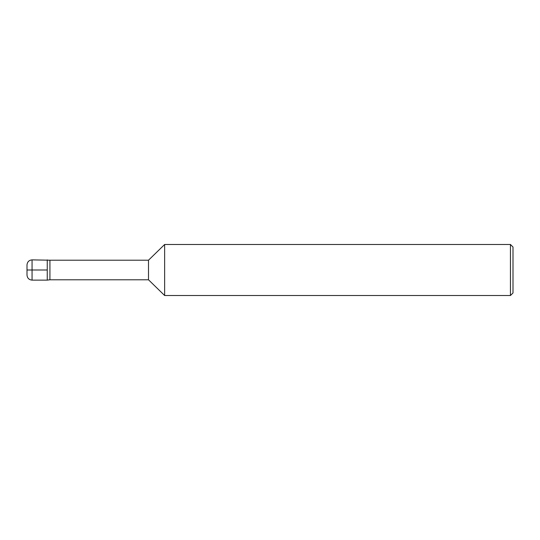 <?xml version="1.0" encoding="UTF-8"?>
<svg xmlns="http://www.w3.org/2000/svg" width="540" height="540" viewBox="0 0 540 540"><rect width="100%" height="100%" fill="white"/><g stroke="black" fill="none" stroke-linecap="round" stroke-linejoin="round"><path stroke-width="0.41" stroke-dasharray="2.7 2.03" d="M49.93 260.213L49.93 279.788M47.25 270L47.25 280.125L47.25 259.875L47.25 270L27 270L27 275.062M148.5 260.213L148.5 279.788M164.639 244.485L164.639 295.515M513 247.037L513 292.964M510.449 244.485L510.449 295.515M27 264.938L27 270M32.062 259.875L32.062 280.125"/><path stroke-width="0.81" d="M510.449 295.515L510.449 244.485L513 247.037L513 292.964L510.449 295.515L164.639 295.515L148.5 279.788L49.93 279.788L49.93 260.213L32.062 259.875C28.998 260.185 27.311 261.873 27 264.938L27 275.062C27.311 278.127 28.998 279.815 32.062 280.125L32.062 259.875M49.93 279.788L47.25 280.125L47.25 259.875L47.25 280.125L32.062 280.125M148.5 279.788L148.5 260.213L49.93 260.213M164.639 295.515L164.639 244.485L148.5 260.213M47.25 270L27 270M510.449 244.485L164.639 244.485"/></g></svg>
